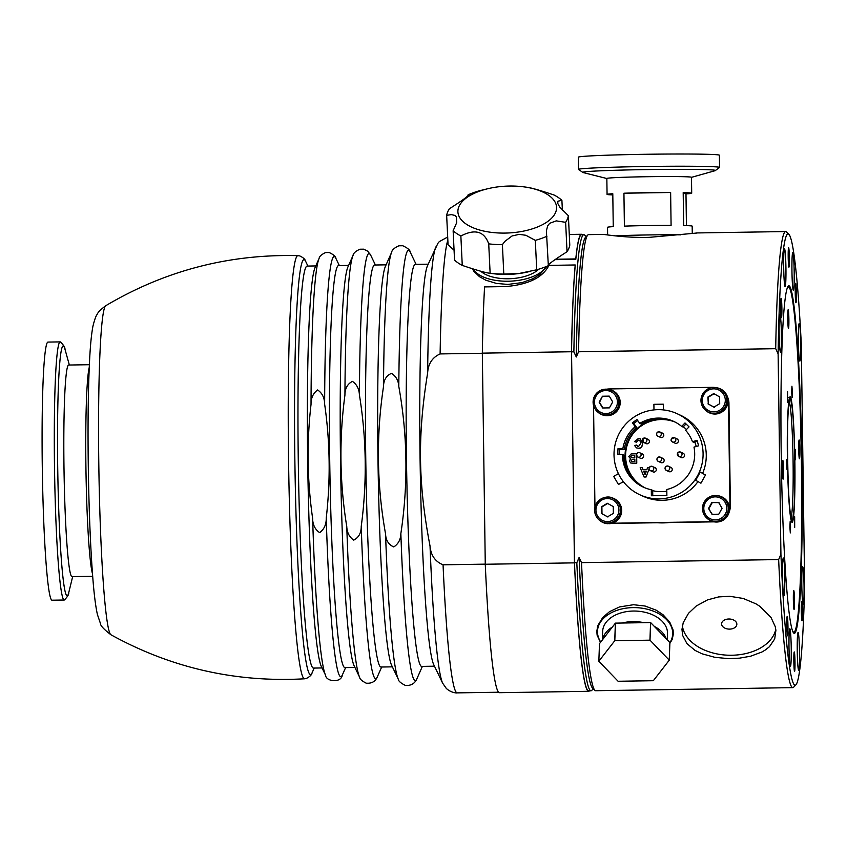 <?xml version="1.0" encoding="UTF-8"?>
<svg xmlns="http://www.w3.org/2000/svg" width="847" height="847" viewBox="0 0 847 847"><rect width="100%" height="100%" fill="white"/><g stroke="black" fill="none" stroke-linecap="round" stroke-linejoin="round"><path stroke-width="1.27" d="M718.775 514.203L711.999 514.309L708.526 508.486L711.829 502.557L718.605 502.451L722.078 508.274L718.775 514.203M716.329 521.688A12.927 12.906 114.4 0 1 710.813 520.534L710.051 520.196A12.927 12.906 -65.6 0 0 728.018 511.037A12.927 12.906 -65.6 0 0 703.635 503.097A12.927 12.906 -65.6 0 0 710.051 520.196C703.762 516.712 701.443 511.472 703.095 504.463C707.34 496.353 713.216 493.737 720.723 496.638L721.485 496.977A12.927 12.906 114.4 0 1 716.329 521.688M708.526 508.486L712.359 514.468M718.976 502.62L711.829 502.557M712.2 502.726L708.897 508.645M729.341 509.629L728.579 512.223M729.193 510.328L729.521 507.745A13.171 13.139 114.4 0 0 721.856 496.893L721.58 496.766A13.171 13.139 114.4 0 1 729.193 510.328L728.96 510.339M728.822 512.213A13.171 13.139 114.4 0 1 707.256 518.47M717.589 495.675A13.171 13.139 114.4 0 1 721.58 496.766M729.542 509.619A13.171 13.139 114.4 0 1 710.993 520.884L710.707 520.757M602.461 396.227L609.237 396.121L612.709 401.944L609.395 407.873L602.63 407.979L599.157 402.156L602.461 396.227L599.517 402.325L602.99 408.148M612.106 390.647A12.927 12.906 114.4 0 1 618.532 407.756A12.927 12.906 114.4 0 1 601.434 414.215L600.682 413.865A12.927 12.906 -65.6 0 0 617.77 407.418A12.927 12.906 -65.6 0 0 605.838 389.165A12.927 12.906 -65.6 0 0 600.682 413.865C594.393 410.393 592.074 405.152 593.726 398.154L597.961 392.002L605.827 389.165L612.106 390.647M609.596 396.29L602.831 396.396M608.22 389.345A13.171 13.139 114.4 0 1 618.744 407.852A13.171 13.139 114.4 0 1 597.887 412.14M612.212 390.435L612.487 390.562A13.171 13.139 114.4 0 1 619.019 407.979A13.171 13.139 114.4 0 1 601.624 414.554L601.338 414.427M692.264 233.306L692.168 226.117A42.318 1.186 179.2 0 0 683.656 225.535L683.19 192.629A42.318 1.186 -0.8 0 1 691.703 193.222A42.318 1.186 -0.8 0 1 685.985 193.899L686.43 225.609M685.985 193.899L683.19 192.629M612.804 194.916A42.318 1.186 -0.8 0 1 607.066 194.408A42.318 1.186 -0.8 0 1 612.794 193.73L613.249 226.625A42.318 1.186 179.2 0 0 607.532 227.303L607.638 234.937M671.089 225.397A42.318 1.186 179.2 0 0 624.398 226.128L623.932 193.222A42.318 1.186 -0.8 0 1 670.633 192.491L671.089 225.397M670.633 192.491L623.932 193.222M691.703 193.222L691.48 177.277A42.318 1.186 179.2 0 0 649.151 176.684A42.318 1.186 179.2 0 0 606.844 178.463L607.066 194.408M691.48 177.341L715.154 170.681A66.447 1.853 179.2 0 0 649.035 169.548A66.447 1.853 179.2 0 0 583.011 172.523L578.512 169.453A70.534 1.969 -0.8 0 1 578.501 169.411A70.534 1.969 -0.8 0 1 649.003 166.457A70.534 1.969 -0.8 0 1 719.569 167.441A70.534 1.969 -0.8 0 1 719.548 167.484M719.569 167.441L719.389 155.223A70.534 1.969 179.2 0 0 648.834 154.239A70.534 1.969 179.2 0 0 578.332 157.193L578.501 169.411M680.639 234.852A42.795 1.196 179.2 0 0 615.451 235.89M548.337 265.672L546.379 230.744L547.713 225.778L549.671 223.301L556.235 220.866L565.637 222.327L567.035 251.739C553.462 260.378 547.226 265.016 548.337 265.672A61.132 29.02 177.3 0 1 536.723 269.78L519.126 273.465L503.796 274.079L502.398 244.667L504.727 241.48L512.033 235.985L519.169 234.354L525.871 235.275L535.315 240.368L536.723 269.78M503.796 274.079A61.132 29.02 177.3 0 1 490.127 273.274C486.252 272.978 476.967 270.352 462.261 265.407L460.863 236.006C474.976 228.658 484.262 231.273 488.719 243.862L490.127 273.274L489.397 273.189L492.668 273.623A49.38 23.441 177.3 0 0 518.735 273.581A49.38 23.441 177.3 0 0 527.84 271.94L529.915 271.464M454.066 250.225L448.063 244.751L446.655 215.35L451.313 214.619L454.913 215.413L456.374 216.938L456.734 222.56L453.134 230.765L454.543 260.167A61.132 29.02 177.3 0 0 462.261 265.407M468.147 195.604L468.507 195.022M488.603 188.532A49.38 23.441 177.3 0 1 523.774 186.848A49.38 23.441 177.3 0 1 556.437 209.484A49.38 23.441 177.3 0 1 516.755 232.237A49.38 23.441 177.3 0 1 459.974 218.039A49.38 23.441 177.3 0 1 488.603 188.532L479.72 190.691A61.132 29.02 177.3 0 0 468.105 194.799C469.217 195.456 462.981 200.104 449.408 208.743A61.132 29.02 177.3 0 0 446.655 215.35M567.035 251.739A61.132 29.02 177.3 0 0 569.787 245.132L568.379 215.72L559.719 207.06L557.707 203.312L557.961 201.205L561.9 200.305A61.132 29.02 177.3 0 0 554.182 195.064C539.475 190.12 530.19 187.494 526.315 187.198M561.9 200.305L562.376 210.247M460.863 236.006A61.132 29.02 177.3 0 1 453.134 230.765M502.398 244.667A61.132 29.02 177.3 0 1 488.719 243.862M546.94 236.271A61.132 29.02 177.3 0 1 535.315 240.368M568.379 215.72A61.132 29.02 177.3 0 1 565.637 222.327M538.734 269.187A32.451 15.405 177.3 0 1 516.056 278.208A32.451 15.405 177.3 0 1 480.863 271.326M473.357 269.039A37.617 17.861 -2.7 0 0 506.919 281.236A37.617 17.861 -2.7 0 0 544.409 269.007A37.617 17.861 -2.7 0 0 546.093 266.614M64.51 599.92A129.083 7.655 -90.9 0 1 64.224 600.015A129.083 7.655 -90.9 0 1 54.557 471.07A129.083 7.655 -90.9 0 1 60.19 341.892A129.083 7.655 -90.9 0 1 60.486 341.976C63.737 345.28 65.208 347.63 64.912 349.017A124.985 7.411 -90.9 0 0 57.765 471.017A124.985 7.411 -90.9 0 0 68.723 592.741C69.062 594.128 67.654 596.521 64.51 599.92M92.694 576.299L71.963 576.616A105.801 6.268 -90.9 0 1 64.033 470.921A105.801 6.268 -90.9 0 1 68.66 365.036L89.38 364.708M324.645 404.21C330.076 442.113 330.605 480.101 326.233 518.163C326.339 524.505 324.136 529.322 319.647 532.625C315.042 529.491 312.702 524.738 312.628 518.375C307.186 480.471 306.656 442.483 311.029 404.421C310.934 398.079 313.136 393.262 317.625 389.948C322.231 393.093 324.57 397.846 324.645 404.21A210.088 12.451 89.1 0 1 335.836 258.271C335.804 256.525 333.58 254.608 329.176 252.522L325.619 252.565C321.564 254.396 319.372 256.397 319.054 258.536A210.088 12.451 89.1 0 0 311.029 404.421M359.403 394.882C366.507 438.619 367.122 482.451 361.235 526.389C361.256 532.964 358.747 537.538 353.718 540.132C349.335 537.04 347.016 532.53 346.772 526.622C339.658 482.885 339.054 439.053 344.93 395.115C344.92 388.54 347.418 383.966 352.447 381.372C356.841 384.464 359.149 388.974 359.403 394.882A212.639 12.61 89.1 0 1 370.7 255.201L367.757 251.199L363.691 249.177L359.922 249.219C355.645 251.157 353.347 253.242 353.019 255.476A212.639 12.61 89.1 0 0 344.93 395.115M398.799 386.444C407.576 435.369 408.265 484.42 400.853 533.599C400.673 539.539 398.323 543.975 393.791 546.929C388.593 544.674 385.84 540.312 385.544 533.832C376.767 484.908 376.079 435.866 383.49 386.687C383.596 380.155 386.253 375.708 391.441 373.347C396.004 376.195 398.45 380.557 398.799 386.444A215.191 12.758 89.1 0 1 410.181 252.057C410.202 250.172 407.725 248.065 402.727 245.736L398.863 245.799C394.363 247.832 391.949 250.013 391.621 252.342A215.191 12.758 89.1 0 0 383.49 386.687M586.23 236.62L584.663 235.095A228.065 13.52 89.1 0 0 583.858 234.704A228.065 13.52 89.1 0 0 573.874 351.844L576.299 356.989L578.575 351.77L775.704 348.689L778.118 353.834L780.923 554.351L778.647 559.571L581.518 562.641L579.094 557.495L576.818 562.715A228.065 13.52 89.1 0 0 590.984 690.792A228.065 13.52 89.1 0 0 591.778 690.369L593.302 688.802M578.575 351.77A228.065 13.52 -90.9 0 1 587.754 235.053L585.457 237.435A225.715 13.383 89.1 0 0 576.299 356.989M579.094 557.495A225.715 13.383 89.1 0 0 592.487 688.018L594.869 690.326A228.065 13.52 -90.9 0 1 581.518 562.641M485.267 564.144L443.055 564.811C435.146 561.561 430.805 555.293 430.032 546.008C418.09 483.648 417.423 435.834 427.619 373.125C428.137 363.818 432.298 357.423 440.112 353.93L482.324 353.273M447.692 237.033L439.307 241.607L437.899 243.301L427.46 265.831A201.025 11.922 89.1 0 0 420.176 465.363A201.025 11.922 89.1 0 0 433.696 664.567L442.642 683.169A219.924 13.033 89.1 0 1 430.032 546.008M391.685 252.215A215.191 12.758 89.1 0 0 391.621 252.342L385.364 266.487A201.025 11.922 89.1 0 0 378.08 466.019A201.025 11.922 89.1 0 0 391.589 665.223L398.291 679.167C398.365 680.988 400.684 683.063 405.258 685.371C410.816 685.901 414.681 683.73 416.851 678.871A215.191 12.758 89.1 0 1 400.853 533.599M353.083 255.339A212.639 12.61 89.1 0 0 353.019 255.476L347.884 267.07A201.025 11.922 89.1 0 0 340.6 466.602A201.025 11.922 89.1 0 0 354.12 665.806L359.615 677.24C359.721 679.008 361.913 680.977 366.169 683.158C371.579 683.677 375.285 681.613 377.286 676.965A212.639 12.61 89.1 0 1 361.235 526.389M319.118 258.388A210.088 12.451 89.1 0 0 319.054 258.536L315.052 267.588A201.025 11.922 89.1 0 0 307.768 467.121A201.025 11.922 89.1 0 0 321.278 666.324L325.566 675.239C325.979 681.719 341.33 683.328 342.347 674.974A210.088 12.451 89.1 0 1 326.233 518.163M428.19 264.179L415.348 264.38A201.025 11.922 89.1 0 0 406.571 465.575A201.025 11.922 89.1 0 0 421.626 666.388L434.479 666.187M386.094 264.836L374.649 265.016A201.025 11.922 89.1 0 0 365.872 466.21A201.025 11.922 89.1 0 0 380.928 667.023L392.373 666.854M348.615 265.429L338.588 265.577A201.025 11.922 89.1 0 0 329.811 466.771A201.025 11.922 89.1 0 0 344.867 667.595L354.904 667.436M315.783 265.937L307.154 266.074A201.025 11.922 89.1 0 0 298.377 467.258A201.025 11.922 89.1 0 0 313.432 668.082L322.061 667.944M547.067 266.223L539.984 274.386L532.583 278.854L522.027 282.623L507.808 284.423L496.406 283.417L485.86 280.219L479.508 276.715L473.769 271.188L472.382 268.711M64.224 600.015L52.016 600.205A129.083 7.655 -90.9 0 1 42.35 471.26A129.083 7.655 -90.9 0 1 47.983 342.082L60.19 341.892M791.934 270.002A18.814 1.112 -90.9 0 1 792.771 252.702A18.814 1.112 -90.9 0 1 794.179 271.485A18.814 1.112 -90.9 0 1 793.364 290.32A18.814 1.112 -90.9 0 1 791.934 270.002M779.124 332.056A18.814 1.112 -90.9 0 1 779.96 314.756A18.814 1.112 -90.9 0 1 781.368 333.538A18.814 1.112 -90.9 0 1 780.553 352.363A18.814 1.112 -90.9 0 1 779.124 332.056M788.981 646.102A18.814 1.112 -90.9 0 1 789.817 628.802A18.814 1.112 -90.9 0 1 791.225 647.584A18.814 1.112 -90.9 0 1 790.41 666.409A18.814 1.112 -90.9 0 1 788.981 646.102M801.791 584.049A18.814 1.112 -90.9 0 1 802.638 566.749A18.814 1.112 -90.9 0 1 804.047 585.531A18.814 1.112 -90.9 0 1 803.221 604.366A18.814 1.112 -90.9 0 1 801.791 584.049M797.239 649.84A18.814 1.112 -90.9 0 1 798.075 632.54A18.814 1.112 -90.9 0 1 799.483 651.322A18.814 1.112 -90.9 0 1 798.668 670.157A18.814 1.112 -90.9 0 1 797.239 649.84M782.512 575.314A18.814 1.112 -90.9 0 1 783.359 558.014A18.814 1.112 -90.9 0 1 784.767 576.796A18.814 1.112 -90.9 0 1 783.941 595.632A18.814 1.112 -90.9 0 1 782.512 575.314M783.676 266.265A18.814 1.112 -90.9 0 1 784.513 248.965A18.814 1.112 -90.9 0 1 785.931 267.747A18.814 1.112 -90.9 0 1 785.105 286.572A18.814 1.112 -90.9 0 1 783.676 266.265M798.393 340.79A18.814 1.112 -90.9 0 1 799.24 323.49A18.814 1.112 -90.9 0 1 800.648 342.273A18.814 1.112 -90.9 0 1 799.822 361.097A18.814 1.112 -90.9 0 1 798.393 340.79M714.137 521.847L668.908 522.557A67.008 66.871 114.4 0 1 657.325 522.737L611.629 523.457A16.04 15.998 114.4 0 1 611.238 523.457M589.501 690.813A228.542 13.552 89.1 0 1 588.644 691.3A228.542 13.552 89.1 0 1 574.446 562.863L571.503 351.749A228.542 13.552 89.1 0 1 575.208 264.973L575.229 265.386A228.065 13.52 89.1 0 0 571.534 351.876L574.478 562.757A228.065 13.52 89.1 0 0 588.633 690.824L590.984 690.792M576.818 562.715L574.478 562.757M571.534 351.876L573.874 351.844M727.319 396.491A16.04 15.998 114.4 0 1 728.949 403.31L730.379 505.564A16.04 15.998 114.4 0 1 729.278 511.652M696.88 233.031L649.289 237.351C623.508 238.113 600.724 233.656 603.011 234.492M600.47 642.375L597.124 635.197L596.786 631.131L597.971 625.298L602.757 617.474L609.48 611.703L619.496 606.939L633.492 604.716L645.065 606.029L656.097 610.158L663.01 614.721L669.702 622.026L673.047 629.903L673.376 633.969L672.211 639.4L669.871 643.424M682.386 625.795A47.03 31.17 -177.9 0 0 728.028 655.207A47.03 31.17 -177.9 0 0 775.778 629.31M721.612 624.175A7.623 5.05 -177.9 0 0 729.331 629.12A7.623 5.05 -177.9 0 0 736.837 624.355A7.623 5.05 -177.9 0 0 729.405 619.009A7.623 5.05 -177.9 0 0 721.602 623.784A7.623 5.05 -177.9 0 0 721.612 624.175M775.894 630.369L774.698 638.956L769.468 646.674L765.381 649.956L761.824 652.052L750.611 656.213L739.516 658.151L728.409 658.617L714.879 657.325L702.025 653.799L694.964 650.358L686.959 643.635L682.64 635.419L681.962 629.342L683.233 622.651L688.526 613.281L696.245 606.007L707.52 599.898L718.658 596.913L729.775 596.288L743.264 598.469L756.053 603.89L759.897 606.346L770.992 617.41L775.27 626.685L775.894 630.369M788.186 256.673A9.719 0.572 -90.9 0 1 788.621 247.737A9.719 0.572 -90.9 0 1 789.34 257.435A9.719 0.572 -90.9 0 1 788.917 267.165A9.719 0.572 -90.9 0 1 788.186 256.673M801.304 610.316A9.719 0.572 -90.9 0 1 801.738 601.381A9.719 0.572 -90.9 0 1 802.458 611.089A9.719 0.572 -90.9 0 1 802.035 620.819A9.719 0.572 -90.9 0 1 801.304 610.316M786.799 625.308A9.719 0.572 -90.9 0 1 787.234 616.362A9.719 0.572 -90.9 0 1 787.964 626.071A9.719 0.572 -90.9 0 1 787.541 635.801A9.719 0.572 -90.9 0 1 786.799 625.308M793.83 660.882A9.719 0.572 -90.9 0 1 794.264 651.946A9.719 0.572 -90.9 0 1 794.994 661.655A9.719 0.572 -90.9 0 1 794.571 671.385A9.719 0.572 -90.9 0 1 793.83 660.882M795.217 292.257A9.719 0.572 -90.9 0 1 795.651 283.311A9.719 0.572 -90.9 0 1 796.371 293.02A9.719 0.572 -90.9 0 1 795.947 302.75A9.719 0.572 -90.9 0 1 795.217 292.257M780.712 307.239A9.719 0.572 -90.9 0 1 781.146 298.303A9.719 0.572 -90.9 0 1 781.876 308.001A9.719 0.572 -90.9 0 1 781.453 317.731A9.719 0.572 -90.9 0 1 780.712 307.239M780.923 554.351A225.715 13.383 -90.9 0 0 795.905 684.842A225.715 13.383 -90.9 0 0 804.65 585.796L801.273 343.617A225.715 13.383 -90.9 0 0 788.864 234.248L786.492 231.94A228.065 13.52 89.1 0 0 785.677 231.549A228.065 13.52 89.1 0 0 775.704 348.689M778.647 559.571A228.065 13.52 89.1 0 0 792.803 687.637L595.674 690.718A228.065 13.52 -90.9 0 1 594.869 690.326M587.754 235.053A228.065 13.52 -90.9 0 1 588.549 234.63L603.064 234.407M792.803 687.637A228.065 13.52 89.1 0 0 793.607 687.224L795.905 684.842M778.118 353.834A225.715 13.383 -90.9 0 1 788.864 234.248M801.961 464.262A173.794 10.302 -90.9 0 1 794.306 633.334A173.794 10.302 -90.9 0 1 781.22 454.86A173.794 10.302 -90.9 0 1 788.875 285.788A173.794 10.302 -90.9 0 1 801.961 464.262M794.761 455.019A62.773 3.727 -90.9 0 1 792.104 522.334A62.773 3.727 -90.9 0 1 787.403 459.625A62.773 3.727 -90.9 0 1 790.145 396.798A62.773 3.727 -90.9 0 1 794.761 455.019M783.496 469.079A9.402 0.561 -90.9 0 1 783.094 479.158A9.402 0.561 -90.9 0 1 782.395 469.767A9.402 0.561 -90.9 0 1 782.808 460.355A9.402 0.561 -90.9 0 1 783.496 469.079M788.515 328.488A9.402 0.561 -90.9 0 1 788.483 328.52A9.402 0.561 -90.9 0 1 787.774 319.118A9.402 0.561 -90.9 0 1 788.186 309.706A9.402 0.561 -90.9 0 1 788.885 318.768A9.402 0.561 -90.9 0 1 788.515 328.488M798.742 450.053A9.402 0.561 -90.9 0 1 799.144 439.974A9.402 0.561 -90.9 0 1 799.854 449.365A9.402 0.561 -90.9 0 1 799.441 458.778A9.402 0.561 -90.9 0 1 798.742 450.053M793.724 590.634A9.402 0.561 -90.9 0 1 793.766 590.613A9.402 0.561 -90.9 0 1 794.475 600.004A9.402 0.561 -90.9 0 1 794.063 609.417A9.402 0.561 -90.9 0 1 793.364 600.364A9.402 0.561 -90.9 0 1 793.724 590.634M790.558 526.855L790.315 532.911L789.902 527.268L790.145 521.625L790.558 526.855M787.022 469.683L786.672 459.37L787.022 469.683M787.583 402.389L787.562 391.663L787.583 402.389M791.68 392.267L791.924 386.221L792.347 391.854L792.104 397.508L791.68 392.267M795.227 449.45L795.577 459.762L795.227 449.45M794.666 516.744L794.687 527.469L794.666 516.744M787.107 288.52A172.576 10.228 -90.9 0 1 789.033 287.302A172.576 10.228 -90.9 0 1 801.135 447.078A172.576 10.228 -90.9 0 1 794.422 631.809A172.576 10.228 -90.9 0 1 792.453 630.655M600.745 642.026A37.617 24.934 2.1 0 1 597.495 631.174A37.617 24.934 2.1 0 1 609.374 613.831A37.617 24.934 2.1 0 1 650.464 610.126A37.617 24.934 2.1 0 1 672.677 633.958A37.617 24.934 2.1 0 1 669.892 642.725M602.344 639.961L602.662 631.364A32.451 21.503 2.1 0 1 606.145 622.249A32.451 21.503 2.1 0 1 643 611.862A32.451 21.503 2.1 0 1 667.51 633.768L667.288 639.834M598.84 661.232L599.485 643.646L602.524 639.739A32.451 21.503 2.1 0 1 605.764 632.804A32.451 21.503 2.1 0 1 612.349 627.066L615.388 623.159L614.731 640.756L598.84 661.232A35.267 23.377 2.1 0 0 598.84 661.295L618.077 681.232A35.267 23.377 2.1 0 0 618.151 681.263L653.281 680.713A35.267 23.377 2.1 0 0 653.355 680.681L669.246 660.194L669.903 642.598A35.267 23.377 -177.9 0 0 669.892 642.545L669.246 660.141A35.267 23.377 2.1 0 1 669.246 660.194M669.246 660.141L650.009 640.194L650.665 622.609L654.329 626.409A32.451 21.503 2.1 0 1 666.229 638.744L669.892 642.545M649.935 640.173L614.806 640.724L615.462 623.127L622.153 623.021A32.451 21.503 2.1 0 1 643.889 622.683L650.581 622.577L649.935 640.173A35.267 23.377 2.1 0 1 650.009 640.194M612.349 627.066L602.524 639.739M666.229 638.744L654.329 626.409M643.889 622.683L622.153 623.021M583.858 234.704L581.508 234.746A228.065 13.52 89.1 0 0 575.801 259.341L555.029 259.658M582.376 234.725A228.542 13.552 89.1 0 0 581.508 234.27A228.542 13.552 89.1 0 0 575.78 258.928L575.801 259.341M575.78 258.928L555.621 259.235M571.503 351.749L482.324 353.146L485.267 564.25A228.542 13.552 89.1 0 0 499.465 692.687L588.644 691.3M574.446 562.863L485.267 564.25M575.208 264.973L548.92 265.386C542.821 277.53 528.422 284.592 505.701 286.572L484.579 286.9A228.542 13.552 89.1 0 0 482.324 353.146M637.727 420.567L633.768 423.436L636.584 427.333A36.209 36.135 -65.6 0 0 624.207 449.513L619.422 449.164A42.318 42.234 -65.6 0 0 619.401 449.461M703.084 453.579A44.605 44.51 -65.6 0 0 618.003 435.909A44.605 44.51 -65.6 0 0 640.141 494.913A44.605 44.51 -65.6 0 0 703.084 453.579M702.597 473.388A44.605 44.51 -65.6 0 0 680.152 415.094L676.965 413.643M640.141 494.913L643.328 496.353A44.605 44.51 -65.6 0 0 697.97 481.583M700.914 483.224L695.662 480.291L700.247 472.075L705.498 475.019L700.914 483.224L705.498 475.008M606.812 389.186A16.04 15.998 114.4 0 1 609.311 388.942L712.274 387.333A16.04 15.998 114.4 0 1 714.921 387.513M594.954 507.152L593.535 405.417M713.227 521.657L612.116 523.234A13.171 13.139 114.4 0 1 609.681 523.69L606.696 523.51A13.171 13.139 114.4 0 0 613.715 498.449A13.171 13.139 114.4 0 0 609.724 497.358M657.325 522.737L668.908 522.557M716.784 387.799L718.108 388.042A13.171 13.139 114.4 0 1 720.066 388.752L720.352 388.879A13.171 13.139 114.4 0 1 727.954 399.138A16.04 15.998 114.4 0 1 728.505 403.119L729.934 505.363A16.04 15.998 114.4 0 1 729.426 509.629M634.827 459.466L634.858 461.636L632.148 461.657L631.174 460.63L632.201 459.54L634.827 459.466L632.201 459.54L631.174 460.63L631.714 461.541M663.381 409.937L663.296 404.178L653.895 404.315L653.969 409.927M613.683 476.448L618.49 484.516L623.339 481.625M697.346 441.319L693.852 442.314L692.454 441.689L697.081 440.366L698.616 445.797L693.989 447.11A36.209 36.135 -65.6 0 1 666.79 489.513L666.875 495.516L651.385 495.76L651.301 489.746A36.209 36.135 -65.6 0 1 622.407 454.511L623.794 455.135A36.209 36.135 -65.6 0 0 644.313 487.565M651.301 489.746L652.688 490.381L652.762 495.739M696.223 446.475A36.209 36.135 -65.6 0 0 694.794 442.049M686.462 429.545A36.209 36.135 -65.6 0 0 683.285 426.782M674.805 421.922A36.209 36.135 -65.6 0 0 628.294 440.567A36.209 36.135 -65.6 0 0 644.948 487.84M652.698 490.678A36.209 36.135 -65.6 0 0 666.811 491.228M645.223 487.946A36.209 36.135 114.4 0 1 625.594 456.289A36.209 36.135 114.4 0 1 675.07 422.06M686.038 423.955L683.042 427.036L681.655 426.401A36.209 36.135 -65.6 0 0 639.76 423.394L641.147 424.019A36.209 36.135 -65.6 0 1 674.191 421.615M622.407 454.511L617.622 454.161L618.035 448.539L619.422 449.164L619.051 454.267M636.584 427.333L635.186 426.697A36.209 36.135 -65.6 0 0 622.82 448.878L624.207 449.513M618.035 448.539L622.82 448.878M635.186 426.697L632.381 422.801L633.768 423.436M632.381 422.801L636.944 419.498L639.76 423.394M692.454 441.689A36.209 36.135 -65.6 0 0 685.689 430.329L689.045 426.877L685.001 422.949L681.655 426.401M683.169 453.261A2.35 2.35 114.4 0 1 684.545 455.368A2.35 2.35 114.4 0 1 681.232 457.549L678.722 456.406C676.975 452.965 677.621 451.536 680.66 452.118A2.35 2.35 -65.6 0 0 677.568 453.261A2.35 2.35 -65.6 0 0 678.691 456.395A2.35 2.35 -65.6 0 0 682.036 454.225A2.35 2.35 -65.6 0 0 680.692 452.139L683.169 453.261M676.975 438.862A2.35 2.35 114.4 0 1 677.949 442.325A2.35 2.35 114.4 0 1 675.038 443.15L672.529 442.007C670.019 440.355 670.665 438.926 674.466 437.73L676.975 438.862M661.486 437.581A2.35 2.35 114.4 0 1 660.48 437.37L657.971 436.237C655.853 434.384 656.171 432.891 658.902 431.737A2.35 2.35 -65.6 0 0 657.939 436.216A2.35 2.35 -65.6 0 0 661.062 435.093A2.35 2.35 -65.6 0 0 658.902 431.737L662.428 433.092A2.35 2.35 114.4 0 1 661.486 437.581M648.749 443.097A2.35 2.35 114.4 0 1 646.092 443.595L643.582 442.462L642.862 438.682A2.35 2.35 -65.6 0 0 643.614 442.473A2.35 2.35 -65.6 0 0 646.706 441.255A2.35 2.35 -65.6 0 0 642.873 438.682L645.52 438.174L648.04 439.318A2.35 2.35 114.4 0 1 648.749 443.097M643.625 456.004A2.35 2.35 114.4 0 1 640.3 458.185L637.791 457.041L636.415 454.934A2.35 2.35 -65.6 0 0 640.883 455.908A2.35 2.35 -65.6 0 0 639.76 452.774A2.35 2.35 -65.6 0 0 636.415 454.945C637.431 452.679 638.532 451.949 639.729 452.764L642.248 453.897A2.35 2.35 114.4 0 1 643.625 456.004M661.835 462.769A2.35 2.35 114.4 0 1 660.84 462.568L658.32 461.424C656.203 459.582 656.52 458.079 659.252 456.935L662.778 458.28A2.35 2.35 114.4 0 1 661.835 462.769M669.945 471.811A2.35 2.35 114.4 0 1 668.939 471.61L666.43 470.466C664.313 468.624 664.63 467.121 667.362 465.977A2.35 2.35 -65.6 0 0 666.398 470.456A2.35 2.35 -65.6 0 0 669.522 469.323A2.35 2.35 -65.6 0 0 667.362 465.977L670.888 467.322A2.35 2.35 114.4 0 1 669.945 471.811M652.984 471.853L650.475 470.72C648.357 468.867 648.664 467.375 651.407 466.221A2.35 2.35 114.4 0 1 653.736 469.069A2.35 2.35 114.4 0 1 650.443 470.699A2.35 2.35 114.4 0 1 651.407 466.221L654.922 467.576A2.35 2.35 114.4 0 1 653.99 472.065A2.35 2.35 114.4 0 1 652.952 471.843M631.714 455.495L630.771 456.692L631.438 457.761L630.761 456.692L631.703 455.495L633.005 455.421L631.714 455.495M634.774 455.39L633.016 455.421L634.774 455.39L634.805 457.909L631.428 457.761M646.303 471.303L643.731 471.345L645.075 474.807L643.731 471.345L646.303 471.303L645.075 474.807M638.405 440.133L636.351 442.166L638.405 440.133L639.358 440.324L638.405 440.133C640.544 441.086 641.327 442.176 640.756 443.394L638.447 446.613L636.457 445.067L638.458 446.613M636.351 442.166L634.498 441.615L636.351 442.166M640.237 438.884L642.704 443.225C642.608 446.433 641.158 448.105 638.384 448.232L636.51 447.872L638.384 448.232C640.554 448.772 641.994 447.1 642.704 443.225L640.226 438.873L638.363 438.513L634.498 441.615M646.102 476.988L644.08 477.02L646.092 476.988L649.109 468.878L646.092 476.988M642.259 467.639L643.106 469.767L642.259 467.639L640.194 467.671L644.08 477.02M636.648 453.77L631.153 453.918L628.813 456.628L630.613 458.873L629.332 460.927L630.687 462.97L633.016 463.235L630.74 462.991M636.679 455.982L636.775 463.171L633.016 463.235L636.775 463.171L636.669 455.982M636.457 445.067L634.583 445.543L636.51 447.883M638.447 446.613L637.537 446.433M649.331 467.533L647.606 467.555L646.854 469.704L643.106 469.767M727.954 399.138A13.171 13.139 114.4 0 1 709.479 412.87L709.204 412.743A13.171 13.139 114.4 0 1 705.752 410.456M720.066 388.752A13.171 13.139 114.4 0 1 726.61 406.168A13.171 13.139 114.4 0 1 709.204 412.743M719.971 388.964A12.927 12.906 114.4 0 1 727.541 400.546A12.927 12.906 114.4 0 1 709.299 412.521L708.547 412.182A12.927 12.906 -65.6 0 0 726.79 400.197A12.927 12.906 -65.6 0 0 702.121 395.073A12.927 12.906 -65.6 0 0 708.547 412.182C702.258 408.699 699.94 403.458 701.591 396.449C705.837 388.339 711.713 385.724 719.219 388.625L719.971 388.964M714.063 393.749L708.24 397.232L708.336 404.008L714.254 407.312M708.336 404.008L707.88 397.063L713.703 393.58L719.611 396.883L719.706 403.67L713.894 407.153L707.976 403.85M613.715 498.449L613.99 498.576A13.171 13.139 114.4 0 1 612.116 523.234M607.807 523.647L607.807 523.711A13.171 13.139 114.4 0 1 603.128 522.567L602.852 522.44A13.171 13.139 114.4 0 1 599.39 520.153M607.807 523.711L604.811 523.15A13.171 13.139 114.4 0 1 602.852 522.44M604.811 523.15L604.811 522.895A12.927 12.906 114.4 0 1 602.948 522.228L602.185 521.879A12.927 12.906 -65.6 0 0 619.273 515.431A12.927 12.906 -65.6 0 0 612.857 498.322A12.927 12.906 -65.6 0 0 594.615 510.307A12.927 12.906 -65.6 0 0 602.185 521.879C597.431 519.486 594.901 515.632 594.615 510.296C595.346 497.814 608.368 494.923 612.857 498.322L613.62 498.671A12.927 12.906 114.4 0 1 606.685 523.277L606.696 523.51M606.685 523.277A12.927 12.906 114.4 0 1 604.811 522.895M607.712 503.446L601.889 506.93L601.984 513.716L607.902 517.009M607.341 503.277L613.26 506.58L613.355 513.367L607.532 516.85L601.624 513.547L601.529 506.76L607.341 503.277M715.461 519.899A11.519 11.498 114.4 0 1 705.265 502.779A11.519 11.498 114.4 0 1 725.18 502.462A11.519 11.498 114.4 0 1 715.461 519.899M605.774 390.531A11.519 11.498 114.4 0 1 615.97 407.651A11.519 11.498 114.4 0 1 596.055 407.968A11.519 11.498 114.4 0 1 605.774 390.531M89.274 367.238A105.801 6.268 89.1 0 0 85.971 470.583A105.801 6.268 89.1 0 0 92.492 573.779M110.893 634.742A164.625 9.762 -90.9 0 1 98.898 470.381A164.625 9.762 -90.9 0 1 105.759 305.714C100.708 309.473 97.839 312.384 97.13 314.449C95.955 315.804 94.568 319.7 92.958 326.116C91.338 334.576 90.163 347.079 89.433 363.638C88.099 392.828 87.728 428.169 88.332 469.64C88.999 511.344 90.46 546.971 92.704 576.511C93.964 593.345 95.531 606.018 97.416 614.541L100.475 623.561C100.401 625.615 103.874 629.342 110.893 634.742C171.221 667.987 235.773 682.671 304.549 678.796L306.307 678.479C309.811 676.7 311.728 674.847 312.045 672.92A207.536 12.303 89.1 0 1 294.968 467.322A207.536 12.303 89.1 0 1 305.619 261.278L307.916 266.064M105.759 305.714C165.006 270.606 229.071 253.909 297.943 255.646A211.602 12.546 89.1 0 0 288.668 467.449A211.602 12.546 89.1 0 0 304.549 678.796M435.824 246.953A219.924 13.033 89.1 0 0 427.619 373.125M440.112 353.93A228.065 13.52 -90.9 0 1 447.841 240.156M498.587 692.232L457.211 692.878A228.065 13.52 -90.9 0 1 443.055 564.811M385.544 533.832A215.191 12.758 89.1 0 0 398.291 679.167M346.772 526.622A212.639 12.61 89.1 0 0 359.615 677.24M312.628 518.375A210.088 12.451 89.1 0 0 325.566 675.239M597.199 627.955A38.327 25.399 -177.9 0 0 597.548 629.692M672.73 632.465A38.327 25.399 -177.9 0 0 673.206 630.803M794.634 455.188A60.508 3.589 -90.9 0 1 790.41 514.013A60.508 3.589 -90.9 0 1 788.324 409.493A60.508 3.589 -90.9 0 1 794.634 455.188A60.328 3.579 89.1 0 0 788.335 409.641A60.328 3.579 89.1 0 0 790.41 513.854A60.328 3.579 89.1 0 0 794.624 455.199M789.256 401.647A58.782 3.483 -90.9 0 1 792.983 455.337A58.782 3.483 -90.9 0 1 791.066 517.506M675.133 438.185A2.35 2.35 -65.6 0 0 671.343 438.937A2.35 2.35 -65.6 0 0 675.44 441.171A2.35 2.35 -65.6 0 0 675.133 438.185M659.262 456.935A2.35 2.35 -65.6 0 0 658.288 461.414A2.35 2.35 -65.6 0 0 661.412 460.281A2.35 2.35 -65.6 0 0 659.262 456.935M725.297 400.186A11.519 11.498 114.4 0 1 708.187 410.424A11.519 11.498 114.4 0 1 707.901 390.478A11.519 11.498 114.4 0 1 725.297 400.186M595.939 510.243A11.519 11.498 114.4 0 1 613.048 500.005A11.519 11.498 114.4 0 1 613.323 519.942A11.519 11.498 114.4 0 1 595.939 510.243M715.154 170.681L719.558 167.484M606.854 178.516L583.001 172.523M523.774 186.848L527.046 187.282M69.359 365.025L64.912 349.017M72.662 576.606L68.723 592.741M457.211 692.878C457.391 693.132 451.387 693.09 446.284 688.41L442.642 683.169M416.11 264.37L410.181 252.057M422.388 666.377L416.851 678.871M375.412 265.005L370.7 255.201M381.69 667.013L377.286 676.965M339.351 265.566L335.836 258.271M345.629 667.584L342.347 674.974M314.195 668.071L312.045 672.92M297.943 255.646L299.7 255.9C303.258 257.573 305.238 259.373 305.619 261.278M696.065 232.957L785.677 231.549M789.033 287.302L788.059 286.35M794.422 631.809L793.47 632.794M788.885 397.55L790.823 399.752L792.305 408.921C793.448 420.176 794.221 435.591 794.634 455.178C795.047 478.333 794.804 496.66 793.883 510.148L792.686 519.359L790.823 521.614M790.495 518.364L791.479 518.809C787.646 517.697 785.825 401.563 789.626 400.335L788.652 400.811M672.677 633.958L672.857 629.077M597.495 631.174L597.675 626.155M581.508 234.27L569.279 234.46M613.673 476.448L618.395 473.621"/></g></svg>

